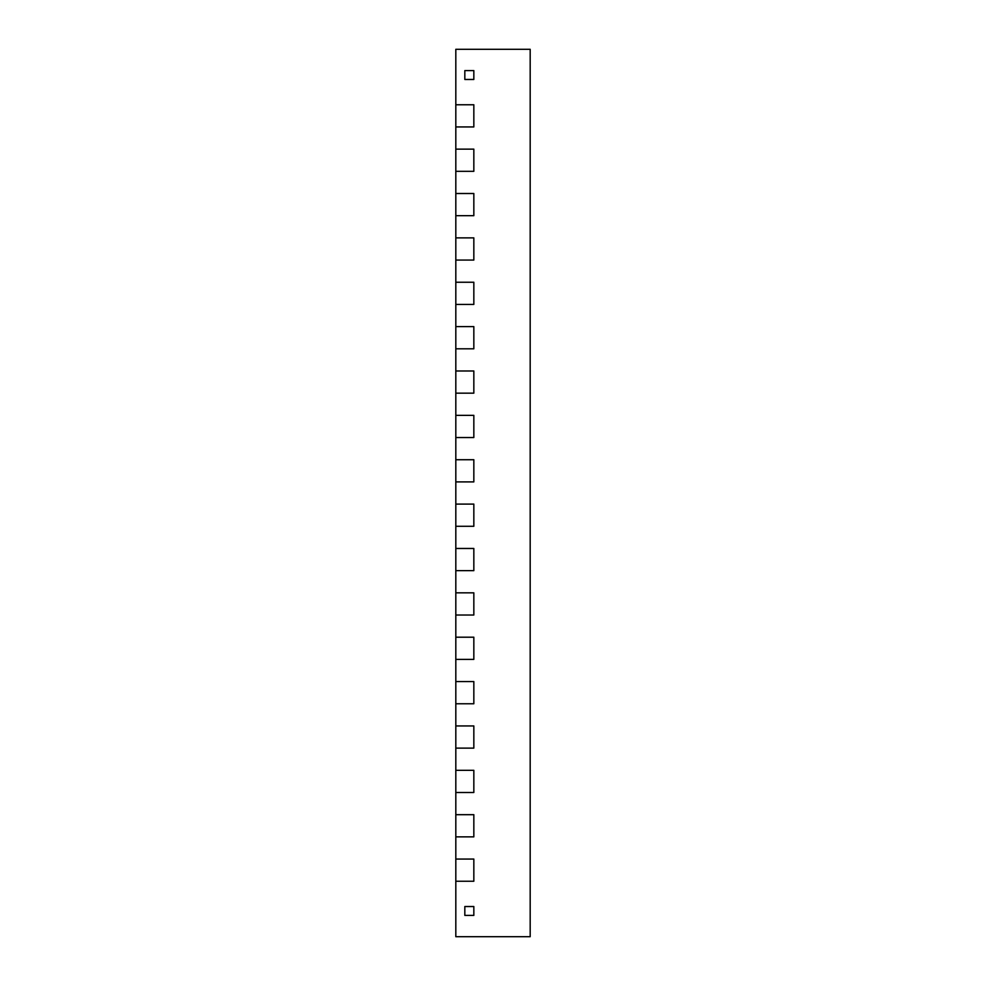 <?xml version="1.0" encoding="UTF-8"?>
<svg xmlns="http://www.w3.org/2000/svg" width="986" height="986" viewBox="0 0 986 986"><rect width="100%" height="100%" fill="white"/><g stroke="black" fill="none" stroke-linecap="round" stroke-linejoin="round"><path stroke-width="1.48" d="M464.825 906.528L464.825 915.402L473.835 915.402L473.835 906.528L464.825 906.528L464.825 915.402L473.835 915.402L464.825 915.402L473.835 915.402L473.835 906.528L473.835 915.402L473.835 906.528L464.825 906.528L473.835 906.528L464.825 906.528L464.825 915.402L464.825 906.528M464.825 70.598L464.825 79.472L473.835 79.472L473.835 70.598L464.825 70.598L464.825 79.472L473.835 79.472L464.825 79.472L473.835 79.472L473.835 70.598L473.835 79.472L473.835 70.598L464.825 70.598L473.835 70.598L464.825 70.598L464.825 79.472L464.825 70.598M455.815 936.7L530.185 936.7L455.815 936.7L455.815 881.237L473.835 881.237L473.835 859.052L455.815 859.052L455.815 836.867L473.835 836.867L473.835 814.683L455.815 814.683L455.815 792.497L473.835 792.497L473.835 770.312L455.815 770.312L455.815 748.127L473.835 748.127L473.835 725.942L455.815 725.942L455.815 703.757L473.835 703.757L473.835 681.572L455.815 681.572L455.815 659.387L473.835 659.387L473.835 637.202L455.815 637.202L455.815 615.017L473.835 615.017L473.835 592.832L455.815 592.832L455.815 570.647L473.835 570.647L473.835 548.462L455.815 548.462L455.815 526.277L473.835 526.277L473.835 504.092L455.815 504.092L455.815 481.907L473.835 481.907L473.835 459.722L455.815 459.722L455.815 437.537L473.835 437.537L473.835 415.352L455.815 415.352L455.815 393.167L473.835 393.167L473.835 370.982L455.815 370.982L455.815 348.797L473.835 348.797L473.835 326.612L455.815 326.612L455.815 304.428L473.835 304.428L473.835 282.243L455.815 282.243L455.815 260.058L473.835 260.058L473.835 237.872L455.815 237.872L455.815 215.688L473.835 215.688L473.835 193.502L455.815 193.502L455.815 171.317L473.835 171.317L473.835 149.132L455.815 149.132L455.815 126.947L473.835 126.947L473.835 104.762L455.815 104.762L455.815 49.3L530.185 49.3L530.185 936.7L530.185 49.3L455.815 49.3L455.815 104.762L473.835 104.762L455.815 104.762L455.815 126.947L473.835 126.947L455.815 126.947L455.815 104.762L473.835 104.762L473.835 126.947L473.835 104.762L473.835 126.947L455.815 126.947L455.815 149.132L473.835 149.132L473.835 171.317L455.815 171.317L473.835 171.317L473.835 149.132L455.815 149.132L455.815 171.317L455.815 149.132L473.835 149.132L473.835 171.317L455.815 171.317L455.815 193.502L473.835 193.502L473.835 215.688L455.815 215.688L473.835 215.688L473.835 193.502L455.815 193.502L455.815 215.688L473.835 215.688L473.835 193.502L455.815 193.502L455.815 237.872L473.835 237.872L455.815 237.872L455.815 260.058L473.835 260.058L455.815 260.058L455.815 237.872L473.835 237.872L473.835 260.058L473.835 237.872L473.835 260.058L455.815 260.058L455.815 282.243L473.835 282.243L473.835 304.428L455.815 304.428L473.835 304.428L473.835 282.243L455.815 282.243L455.815 304.428L473.835 304.428L473.835 282.243L455.815 282.243L455.815 326.612L473.835 326.612L455.815 326.612L455.815 348.797L473.835 348.797L455.815 348.797L455.815 326.612L473.835 326.612L473.835 348.797L473.835 326.612L473.835 348.797L455.815 348.797L455.815 370.982L473.835 370.982L455.815 370.982L455.815 393.167L473.835 393.167L473.835 370.982L455.815 370.982L455.815 393.167L473.835 393.167L455.815 393.167L455.815 415.352L473.835 415.352L455.815 415.352L455.815 437.537L473.835 437.537L473.835 415.352L455.815 415.352L455.815 437.537L473.835 437.537L455.815 437.537L455.815 459.722L473.835 459.722L455.815 459.722L455.815 481.907L473.835 481.907L473.835 459.722L455.815 459.722L455.815 481.907L473.835 481.907L455.815 481.907L455.815 504.092L473.835 504.092L473.835 526.277L455.815 526.277L473.835 526.277L473.835 504.092L455.815 504.092L455.815 526.277L455.815 504.092L473.835 504.092L473.835 526.277L455.815 526.277L455.815 548.462L473.835 548.462L473.835 570.647L455.815 570.647L473.835 570.647L473.835 548.462L455.815 548.462L455.815 570.647L473.835 570.647L473.835 548.462L455.815 548.462L455.815 592.832L473.835 592.832L473.835 615.017L455.815 615.017L473.835 615.017L473.835 592.832L455.815 592.832L455.815 615.017L455.815 592.832L473.835 592.832L473.835 615.017L455.815 615.017L455.815 637.202L473.835 637.202L455.815 637.202L455.815 659.387L473.835 659.387L455.815 659.387L473.835 659.387L473.835 637.202L473.835 659.387L473.835 637.202L455.815 637.202L455.815 681.572L473.835 681.572L455.815 681.572L455.815 703.757L473.835 703.757L473.835 681.572L455.815 681.572L455.815 703.757L473.835 703.757L455.815 703.757L455.815 725.942L473.835 725.942L455.815 725.942L455.815 748.127L473.835 748.127L473.835 725.942L455.815 725.942L455.815 748.127L473.835 748.127L455.815 748.127L455.815 770.312L473.835 770.312L455.815 770.312L455.815 792.497L473.835 792.497L473.835 770.312L455.815 770.312L455.815 792.497L473.835 792.497L455.815 792.497L455.815 814.683L473.835 814.683L455.815 814.683L455.815 836.867L473.835 836.867L455.815 836.867L473.835 836.867L473.835 814.683L473.835 836.867L473.835 814.683L455.815 814.683L455.815 859.052L473.835 859.052L455.815 859.052L455.815 881.237L473.835 881.237L473.835 859.052L455.815 859.052L455.815 881.237L473.835 881.237L455.815 881.237L455.815 936.7M473.835 703.757L473.835 681.572L473.835 703.757M473.835 481.907L473.835 459.722L473.835 481.907M473.835 881.237L473.835 859.052L473.835 881.237M473.835 792.497L473.835 770.312L473.835 792.497M473.835 748.127L473.835 725.942L473.835 748.127M473.835 437.537L473.835 415.352L473.835 437.537M473.835 393.167L473.835 370.982L473.835 393.167"/></g></svg>
